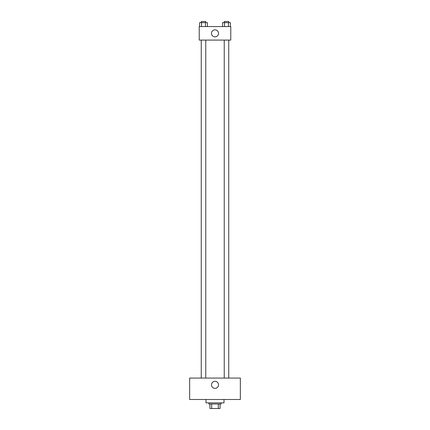 <?xml version="1.0" encoding="UTF-8"?>
<svg xmlns="http://www.w3.org/2000/svg" width="430" height="430" viewBox="0 0 430 430"><rect width="100%" height="100%" fill="white"/><g stroke="black" fill="none" stroke-linecap="round" stroke-linejoin="round"><path stroke-width="0.64" d="M218.306 403.996L218.306 408.5L209.931 408.5L209.931 403.996M218.306 408.5L220.069 408.5L220.069 403.996L220.069 408.5M221.197 402.867L221.197 403.996L208.803 403.996L208.803 402.867M211.694 403.996L211.694 408.5M205.986 399.486L205.986 402.867L224.014 402.867L224.014 399.486M240.349 399.486L189.651 399.486L189.651 378.083L240.349 378.083L240.349 399.486M215 381.319A3.521 3.521 0 0 1 218.048 386.602A3.521 3.521 0 0 1 211.952 386.602A3.521 3.521 0 0 1 215 381.319M224.24 378.083L224.24 40.092M205.76 40.092L205.76 378.083M230.77 40.092L199.23 40.092L199.23 26.569L230.77 26.569L230.77 40.092M218.521 33.33A3.521 3.521 0 0 1 213.237 36.378A3.521 3.521 0 0 1 213.237 30.283A3.521 3.521 0 0 1 218.521 33.33M230.394 26.569L230.394 22.629L222.589 22.629L222.589 26.569M228.443 22.629L228.443 26.569M224.541 22.629L224.541 26.569M224.24 22.629L224.24 21.5L228.744 21.5L228.744 22.629M207.41 26.569L207.41 22.629L199.606 22.629L199.606 26.569M205.459 22.629L205.459 26.569M201.557 22.629L201.557 26.569M201.256 22.629L201.256 21.5L205.76 21.5L205.76 22.629M228.744 378.083L228.744 40.092M201.256 40.092L201.256 378.083"/></g></svg>
